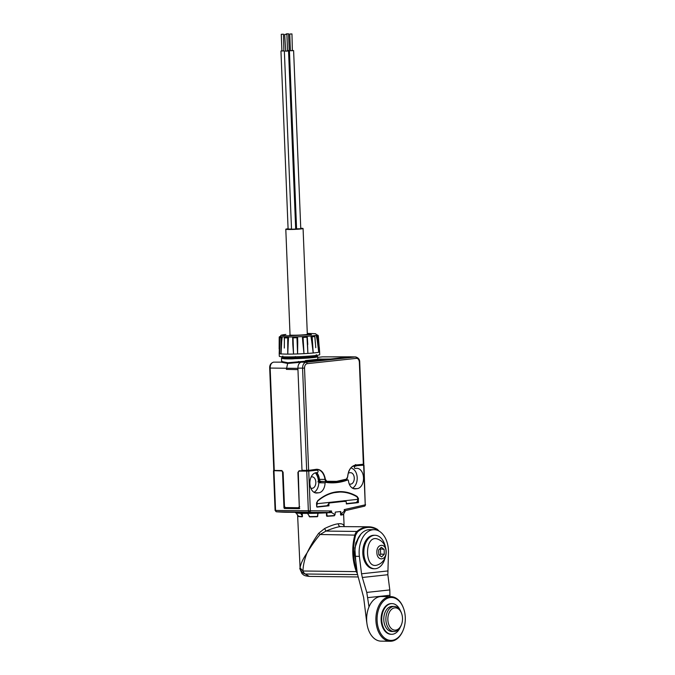 <?xml version="1.0" encoding="UTF-8"?>
<svg xmlns="http://www.w3.org/2000/svg" width="675" height="675" viewBox="0 0 675 675"><rect width="100%" height="100%" fill="white"/><g stroke="black" fill="none" stroke-linecap="round" stroke-linejoin="round"><path stroke-width="1.01" d="M359.362 362.222L359.707 362.154C359.775 359.505 358.425 357.758 355.674 356.932L306.003 362.273C303.801 362.846 302.653 364.829 302.569 368.229L306.661 470.23L308.618 470.138L304.526 368.145C304.585 365.597 305.446 364.103 307.1 363.673L356.451 358.349C358.13 358.417 359.1 359.707 359.362 362.222L363.336 464.113M355.674 356.932L350.755 356.83L301.337 362.171C299.143 362.762 297.996 364.753 297.894 368.128L301.995 470.239L306.847 470.492M316.398 469.547A12.614 8.294 -89.3 0 1 316.955 469.522A12.614 8.294 -89.3 0 1 324.987 479.419L319.477 479.368A12.555 8.252 90.7 0 0 316.879 472.601M314.263 470.256A12.555 8.252 90.7 0 0 313.419 469.876M319.477 479.368A2.793 1.831 90.7 0 0 320.524 481.326L330.151 481.882A97.58 64.142 90.7 0 0 330.396 481.882L331.864 481.882A97.563 64.133 90.7 0 0 336.412 481.638M355.793 464.628L355.312 464.754M323.106 356.856L355.354 356.94A1.392 1.046 83.8 0 1 356.451 358.349M317.866 360.382L317.832 359.648L318.153 360.222L317.63 360.096M300.839 362.273L287.66 363.445L287.862 362.745L305.184 361.192L305.589 360.577L317.469 359.294L317.571 359.851M305.184 361.192L304.94 361.783M286.377 369.377L297.962 369.63L286.377 369.377L287.66 363.445L281.197 362.154L281.939 361.564M317.807 359.134L330.708 358.999M273.35 362.188A1.392 1.046 83.8 0 1 273.51 362.154L273.594 362.146C271.384 362.72 270.236 364.702 270.16 368.111L274.269 470.45L281.787 470.542L283.103 472.222L284.479 506.444L285.356 507.566L298.502 507.735L299.287 506.63L297.911 472.407L299.101 470.753L302.02 470.796L301.995 470.239M302.214 471.049L307.572 470.475M320.718 481.41L320.558 482.034A97.622 64.176 -89.3 0 1 319.469 481.866L319.469 481.764A12.555 8.252 90.7 0 0 316.297 472.669M312.533 470.239A12.555 8.252 90.7 0 0 311.377 470.104A12.555 8.252 90.7 0 0 311.318 470.104M330.834 482.836A97.622 64.176 90.7 0 0 334.977 482.591A97.622 64.176 90.7 0 0 339.744 481.798L341.179 480.853M320.743 482.051L317.866 481.84M328.641 359.218L318.963 359.007M318.06 360.155L318.566 360.307M281.931 361.581L287.862 362.745M298.502 507.735L299.683 506.613M284.479 506.444L285.559 507.828L298.662 507.988M297.911 368.373L269.688 368.061L273.805 470.407L274.362 470.618M318.507 481.857L319.469 481.866M352.839 466.231L355.042 466.256A1.114 0.734 90.7 0 0 355.244 468.458L356.417 468.332A10.184 6.691 -89.3 0 1 356.94 468.307A10.184 6.691 -89.3 0 1 363.513 478.162A10.184 6.691 -89.3 0 1 357.227 488.641L355.396 488.843A10.184 6.691 -89.3 0 1 354.873 488.869A10.184 6.691 -89.3 0 1 348.376 480.338L347.929 479.891A97.622 64.176 -89.3 0 1 336.766 482.608A97.622 64.176 -89.3 0 1 331.729 482.853A97.622 64.176 -89.3 0 1 325.485 482.313L325.072 482.861A10.184 6.691 -89.3 0 1 318.794 492.792L316.963 492.995A10.184 6.691 -89.3 0 1 316.44 493.02A10.184 6.691 -89.3 0 1 309.859 483.157A10.184 6.691 -89.3 0 1 316.145 472.686L317.317 472.559A1.114 0.734 90.7 0 0 317.343 470.332A12.555 8.252 -89.3 0 0 316.702 470.289A12.555 8.252 -89.3 0 0 316.052 470.315L308.728 471.108L310.323 510.764A1.392 1.046 94.8 0 1 309.209 512.148A334.716 220.033 90.7 0 0 319.613 512.646A334.716 220.033 90.7 0 0 328.657 512.46L286.824 512.266L276.37 511.768L275.088 510.435L331.509 510.975L331.568 512.511L335.019 514.713L335.289 512.106L340.588 511.532L341.061 514.055L344.309 511.135L344.25 509.6L365.234 504.833L363.639 465.176L353.379 465.936M315.36 472.837A12.555 8.252 -89.3 0 1 318.473 481.672L318.794 482.178A97.622 64.176 90.7 0 0 319.157 482.237L318.769 482.785A10.184 6.691 -89.3 0 1 314.002 492.286M355.042 466.256A12.555 8.252 -89.3 0 1 356.316 465.969M316.238 354.712L317.714 356.721A18.132 1.072 177.7 0 1 313.259 357.607A18.132 1.072 177.7 0 1 295.051 358.67L292.477 358.881A18.132 1.072 177.7 0 1 287.702 358.898A18.132 1.072 177.7 0 1 284.082 358.788L282.85 358.526A18.132 1.072 177.7 0 1 281.483 358.172L281.602 361.1M316.685 506.571L316.533 502.959L317.36 501.458A1.392 0.92 -89.3 0 1 317.79 500.622A69.736 45.841 -89.3 0 1 340.732 491.619A69.736 45.841 -89.3 0 1 357.016 496.387A1.392 0.92 -89.3 0 1 357.514 497.121L358.45 498.428L358.248 502.639L346.351 503.93L346.3 502.538A1.392 0.92 90.7 0 0 345.398 501.238A1.392 0.92 90.7 0 0 345.33 501.247L329.771 502.926A1.392 0.92 90.7 0 0 328.911 504.411L328.97 505.803L317.073 507.094L316.685 506.571L317.005 507.085M340.588 511.532L340.985 512.055L340.116 511.549M310.922 488.422L312.306 488.27A5.721 3.755 90.7 0 0 315.841 482.389A5.721 3.755 90.7 0 0 312.145 476.845A5.721 3.755 90.7 0 0 311.85 476.862L311.141 476.938M300.08 471.023L299.303 471.108A1.392 1.046 -96.2 0 0 298.308 472.483L299.337 508.655L284.42 508.477L283.973 507.921L282.547 472.306A1.392 1.046 -96.2 0 0 281.441 470.905L274.058 470.678M299.303 471.108L308.728 471.108M363.639 465.176L358.459 465.007M349.355 484.27L350.747 484.118A5.721 3.755 90.7 0 0 354.274 478.229A5.721 3.755 90.7 0 0 350.587 472.694A5.721 3.755 90.7 0 0 350.291 472.711L348.46 472.905A5.721 3.755 90.7 0 0 348.334 472.922M351.869 468.425A10.184 6.691 -89.3 0 1 357.202 477.858A10.184 6.691 -89.3 0 1 352.443 488.135M283.137 358.611L283.306 357.725A17.609 1.038 177.7 0 1 282.158 357.218L281.483 358.172M284.082 358.788A0.835 0.717 -86.7 0 1 284.766 357.893L283.702 357.784A1.392 0.92 90.7 0 0 284.251 356.847M292.477 358.881L292.773 357.986L284.766 357.893L294.401 357.902A1.392 0.92 90.7 0 0 294.975 356.805M328.97 505.803L326.447 505.778M339.829 501.263L345.33 501.247M339.846 501.677L338.411 501.66A20.225 1.198 -2.3 0 1 332.513 502.327M328.919 502.85L332.505 502.057M357.539 497.931L358.163 497.922M349.869 493.585A69.736 45.841 90.7 0 0 340.048 491.619M344.25 509.6L345.026 510.713L364.584 506.157A1.392 1.029 -106.8 0 0 365.234 504.833L363.985 465.109M364.357 506.191A1.392 1.029 -106.8 0 0 364.584 506.157L365.58 504.765M341.061 514.055L340.976 514.797A23.152 1.367 -2.3 0 0 343.499 514.249L345.44 510.781A25.102 1.485 177.7 0 1 344.309 511.135M340.512 514.283L340.959 514.797M295.405 512.359L295.414 512.629A25.102 1.485 -2.3 0 0 296.148 512.949A25.102 1.485 -2.3 0 0 300.991 513.337A25.102 1.485 -2.3 0 0 307.547 513.413A25.102 1.485 -2.3 0 0 317.858 513.202A25.102 1.485 -2.3 0 0 326.531 512.823L327.232 516.004A23.152 1.367 -2.3 0 0 334.327 515.514L335.019 514.713M326.54 515.455L327.232 516.004M331.568 512.511A25.102 1.485 177.7 0 1 326.531 512.823L327.012 513.329L325.89 512.73M328.657 512.46L331.509 510.975M294.359 358.737L294.401 357.902L295.152 357.86L295.051 358.67M355.278 502.647L355.497 502.639A3.35 2.514 -96.2 0 0 355.573 502.63A3.35 2.514 -96.2 0 0 357.742 499.331L357.725 499.011A2.793 1.831 90.7 0 0 356.56 496.597A69.736 45.841 90.7 0 0 340.647 492.05A69.736 45.841 90.7 0 0 339.795 492.05L334.311 492.64A69.736 45.841 90.7 0 0 318.052 500.757A2.793 1.831 90.7 0 0 317.09 503.398L317.107 503.719A3.35 2.514 83.8 0 1 316.651 505.778M326.16 505.794A3.35 2.514 -96.2 0 0 326.379 505.786A3.35 2.514 -96.2 0 0 328.101 504.512L329.459 502.386L345.381 500.664L346.064 501.432M330.59 493.222A69.736 45.841 -89.3 0 1 332.134 492.826L332.134 492.75M339.441 491.628L339.457 492.033A69.736 45.841 90.7 0 0 339.382 492.033A69.736 45.841 90.7 0 0 338.538 492.033L339.795 492.05M297.608 515.084L300.071 567.844C300.721 563.701 303.024 558.765 306.99 553.036C310.584 545.704 314.483 539.114 318.701 533.284L324.633 528.508C330.522 525.707 335.087 524.129 338.318 523.783C341.744 523.412 343.685 524.281 344.115 526.399L344.123 526.517A2.793 2.675 174.3 0 1 344.115 526.399M334.758 515.185L334.336 515.784A23.009 1.358 177.7 0 1 327.105 516.282L326.548 515.759L326.447 513.253M326.869 516.24L326.548 515.759M318.229 513.067L317.267 516.721A23.009 1.358 177.7 0 1 309.614 516.873L309.108 516.324M317.798 516.147L317.537 516.577A20.782 1.232 -2.3 0 1 310.728 516.712L309.614 516.873M302.383 513.742L302.172 516.788A23.009 1.358 177.7 0 1 298.578 516.502L298.401 515.919M302.484 516.24L302.223 516.78M301.809 516.51A20.782 1.232 -2.3 0 0 302.442 516.561M326.751 516.164A20.782 1.232 -2.3 0 0 332.969 515.734L334.336 515.784M343.44 513.937L343.381 514.527A23.009 1.358 177.7 0 1 340.816 515.084L340.419 512.063M340.782 515.084L340.521 514.569M317.697 513.591L317.782 515.818M307.547 513.413L309.623 516.603A23.152 1.367 -2.3 0 0 317.14 516.451L317.63 515.903L317.14 516.451M302.383 513.734L300.932 513.861L302.476 515.962M296.148 512.949L298.46 516.24A23.152 1.367 -2.3 0 0 301.987 516.518L302.046 515.995L301.987 516.518M286.293 507.667L286.63 508.241L284.42 508.477M306.762 471.192L308.357 510.857L309.209 512.148L276.421 511.768A1.392 1.046 94.8 0 1 276.37 511.768M297.608 515.152L296.182 512.966M344.123 500.656L344.815 501.567M334.311 492.64L333.045 492.623A69.736 45.841 90.7 0 0 332.134 492.826M318.701 533.284L320.077 534.507L325.941 531.082L356.898 531.444A36.264 23.836 -89.3 0 1 366.905 526.897A36.264 23.836 -89.3 0 1 368.778 526.804L340.529 526.593C337.103 526.972 332.243 528.474 325.941 531.082L324.633 528.508M357.083 571.345C352.949 559.668 352.46 547.594 355.632 535.123L320.077 534.507C315.461 539.933 311.099 546.109 306.99 553.036C304.501 559.313 303.151 565.296 302.94 570.999A6.969 4.582 90.7 0 0 305.227 574.003C302.341 573.083 300.62 571.033 300.071 567.844L302.94 570.999L356.349 571.624A41.842 27.506 -89.3 0 1 352.814 553.567A41.842 27.506 -89.3 0 1 354.873 534.904A6.969 4.582 -89.3 0 1 356.898 531.444L357.497 531.934C360.577 529.343 363.859 527.85 367.352 527.453C370.845 527.091 374.22 527.867 377.468 529.774L377.19 529.251A36.264 23.836 -89.3 0 0 368.778 526.804L377.333 529.293L379.097 531.115M299.751 568.451L302.037 573.674C303.775 574.889 303.37 575.783 309.268 576.399L305.227 574.003L357.463 574.602M286.673 507.794L286.63 508.241L299.692 508.393M338.538 492.033L333.045 492.623M280.581 337.483L280.792 336.943L279.636 337.517L279.72 353.734A20.225 1.198 177.7 0 1 279.197 353.481L279.307 356.265A20.225 1.198 -2.3 0 0 286.242 356.889A20.225 1.198 -2.3 0 0 307.91 356.206A20.225 1.198 -2.3 0 0 319.722 354.645L319.613 351.861A20.225 1.198 177.7 0 1 319.528 351.97L319.461 350.367M355.818 561.457L354.417 553.441L355.801 542.843L360.855 534.17M316.373 335.585L317.714 335.323A0.557 0.557 55.5 0 1 318.288 335.821L317.773 335.846L318.288 335.821A19.634 1.164 177.7 0 1 317.528 336.082L316.82 336.167L316.972 335.576A0.557 0.532 76.8 0 1 317.528 336.082L318.735 352.249L317.258 340.538A79.608 75.279 -102.2 0 0 316.339 336.184L316.373 335.585A18.444 1.088 -2.3 0 0 317.081 335.348L317.267 335.863M315.368 343.162L314.778 336.521A19.634 1.164 177.7 0 1 313.546 336.665A19.634 1.164 177.7 0 1 312.162 336.808L311.369 336.876L311.766 336.277L312.162 336.808L313.208 352.991L311.723 341.255A79.608 52.464 -95.3 0 0 311.032 336.867L311.344 336.268A18.444 1.088 -2.3 0 0 313.774 336.007L314.212 336.521M306.442 336.665L306.72 336.682A0.557 0.498 -85.5 0 1 307.243 337.205L307.884 353.422L306.973 337.222A19.634 1.164 177.7 0 1 303.21 337.449L302.535 337.492A0.557 0.548 -75.8 0 1 303.058 336.901L303.978 353.658L302.771 341.871A79.608 15.593 -93 0 0 302.434 337.466L302.94 336.876A18.444 1.088 -2.3 0 0 306.442 336.665L307.015 337.188M292.857 337.812L293.406 337.238A18.444 1.088 -2.3 0 0 297.034 337.129L297.608 337.677A79.608 5.113 87.9 0 0 297.734 342.098L297.582 353.936L296.966 337.719A19.634 1.164 177.7 0 1 293.06 337.837L292.697 337.846A0.557 0.532 77.8 0 1 293.203 337.281L292.697 337.846L292.807 344.275L293.524 354.054L293.06 337.837M284.58 337.441L288.09 337.298L288.503 337.863A79.608 44.078 90 0 0 288.25 342.284L287.761 354.113L287.736 337.34A0.557 0.464 82.6 0 1 288.225 337.897L287.44 337.897A19.634 1.164 177.7 0 1 284.437 337.863L285.263 337.264M288.09 337.298A18.444 1.088 177.7 0 1 286.63 337.289A18.444 1.088 177.7 0 1 285.297 337.264L284.285 337.854L284.403 342.816M284.858 337.821L285.297 337.264M284.437 337.863L284.318 348.064M279.652 337.525A0.557 0.54 102.1 0 1 280.176 336.977L280.783 336.943A18.444 1.088 -2.3 0 0 281.99 337.103L282.15 337.686A79.608 71.238 94.5 0 0 281.627 342.107L281.062 353.911L280.943 337.694A19.634 1.164 177.7 0 1 279.652 337.525L280.083 337.508L279.652 337.525L279.72 353.734A20.225 1.198 -2.3 0 0 281.062 353.911A20.225 1.198 177.7 0 0 284.648 354.08A20.225 1.198 -2.3 0 0 286.132 354.105A20.225 1.198 -2.3 0 0 287.761 354.113A20.225 1.198 177.7 0 0 293.524 354.054A20.225 1.198 -2.3 0 0 297.582 353.936A20.225 1.198 177.7 0 0 303.978 353.658A20.225 1.198 -2.3 0 0 307.884 353.422A20.225 1.198 177.7 0 0 313.208 352.991A20.225 1.198 -2.3 0 0 315.917 352.696A20.225 1.198 177.7 0 0 318.735 352.249A20.225 1.198 -2.3 0 0 319.528 351.97L318.288 335.821L319.503 351.211M279.644 351.869L279.602 350.038M317.41 335.332L317.301 334.977A0.557 0.54 -77.9 0 1 317.824 335.323M315.773 347.709L314.879 336.504L313.799 336.007L314.39 336.015M297.608 337.677L296.966 337.719L297 337.171A0.557 0.557 45.2 0 1 297.574 337.711L297.734 342.098M282.15 337.686L280.943 337.694A0.557 0.506 95 0 1 281.424 337.146L281.627 342.107M280.319 336.614L279.754 336.639A0.557 0.557 -124.5 0 0 279.222 337.171L279.737 337.23L279.222 337.171L279.146 348.916M280.496 336.378L279.737 337.213M311.344 336.268L314.305 336.007A0.557 0.456 82.9 0 1 314.778 336.521M302.94 336.876L306.72 336.682L306.973 337.222M307.311 334.108A8.927 0.532 177.7 0 1 307.598 334.226A8.927 0.532 177.7 0 1 302.383 334.918A8.927 0.532 177.7 0 1 292.823 335.222A8.927 0.532 177.7 0 1 289.761 334.943A8.927 0.532 177.7 0 1 290.031 334.8M317.098 334.986L317.09 334.935A18.377 1.088 177.7 0 1 312.567 335.838A18.377 1.088 177.7 0 1 286.664 336.985A18.377 1.088 177.7 0 1 280.361 336.403A0.557 0.532 -103.2 0 0 280.277 336.437M300.746 228.26A8.648 0.515 177.7 0 1 303.075 228.521A8.648 0.515 177.7 0 1 298.021 229.188A8.648 0.515 177.7 0 1 288.757 229.475A8.648 0.515 177.7 0 1 285.795 229.213A8.648 0.515 177.7 0 1 288.09 228.774M295.675 228.682L296.57 228.622M289.432 50.768L296.578 228.825L300.248 228.766L300.763 228.656L293.608 50.6L290.402 50.625M284.361 51.173L291.516 229.23L295.692 229.061L288.546 51.005L285.331 51.03M284.15 50.777L280.952 51.013L288.098 229.07L291.507 229.028M289.221 50.372L287.55 50.667M292.629 50.532L293.608 50.6M287.567 50.937L288.546 51.005M280.952 51.013L281.922 50.87M355.303 557.297A16.816 11.053 -89.3 0 1 354.772 553.103A16.816 11.053 -89.3 0 1 355.489 546.033M287.55 50.6L289.221 50.473L288.554 33.784L286.327 33.877L288.554 33.784M289.735 34.037L290.402 50.726L292.359 50.692L291.963 33.944L289.735 34.037L291.963 33.944M284.664 34.442L285.719 51.173L287.567 51.047L286.9 34.349L284.664 34.442L286.9 34.349M281.256 34.282L281.922 50.971L283.88 50.937L283.483 34.189L281.256 34.282L283.483 34.189M366.871 622.991A13.947 9.172 -89.3 0 1 366.626 621.481L363.639 597.434L357.32 573.581L355.177 556.31A22.317 14.673 -89.3 0 1 368.702 529.698A22.317 14.673 -89.3 0 1 369.849 529.639L374.051 529.689A22.317 14.673 -89.3 0 1 388.437 553.213L387.847 574.72L362.323 577.479L366.77 592.414L369.006 606.867M389.964 596.616L389.796 589.925L387.847 574.72M355.177 556.31L359.378 556.352A22.317 14.673 -89.3 0 1 372.904 529.748A22.317 14.673 -89.3 0 1 374.051 529.689M362.323 577.479L361.547 573.792L387.686 570.966M359.378 556.352L361.547 573.792M385.231 557.381A16.732 11.002 -89.3 0 1 374.65 568.747L373.604 568.738A16.732 11.002 -89.3 0 1 362.812 553.188A16.732 11.002 -89.3 0 1 373.992 535.267L375.038 535.283A16.732 11.002 -89.3 0 1 385.358 546.893M374.65 568.747A16.732 11.002 -89.3 0 1 363.867 553.205A16.732 11.002 -89.3 0 1 375.038 535.283M378.38 539.384C364.171 532.541 363.732 571.236 378.084 564.722C388.741 560.571 388.927 543.78 378.38 539.384M376.895 552.589C376.245 543.653 385.965 542.582 386.041 551.593C386.691 560.528 376.979 561.6 376.895 552.589M378.624 549.982L381.274 547.273L384.117 549.383L384.311 554.2L381.662 556.909L378.818 554.799L378.624 549.982M384.117 549.383L379.747 548.834M403.388 629.589L403.228 629.994A22.317 14.673 -89.3 0 1 391.458 641.191A22.317 14.673 -89.3 0 1 390.302 641.25L381.054 641.14A22.317 14.673 -89.3 0 1 366.643 619.54A22.317 14.673 -89.3 0 1 380.422 596.573A22.317 14.673 -89.3 0 1 381.569 596.514L390.817 596.624A22.317 14.673 -89.3 0 1 403.481 608.175L403.625 608.588A21.473 14.116 -89.3 0 1 403.388 629.589A21.473 14.116 -89.3 0 1 392.048 640.364A21.473 14.116 -89.3 0 1 377.097 620.468A21.473 14.116 -89.3 0 1 390.327 597.518A21.473 14.116 -89.3 0 1 403.625 608.588M384.311 554.2L380.632 554.158L380.438 549.34M380.632 554.158L379.51 555.306M390.302 641.25A22.317 14.673 -89.3 0 1 375.891 619.642A22.317 14.673 -89.3 0 1 389.669 596.683A22.317 14.673 -89.3 0 1 390.817 596.624M391.998 603.61L391.365 603.602A15.339 10.083 90.7 0 0 390.58 603.644A15.339 10.083 90.7 0 0 381.105 619.431A15.339 10.083 90.7 0 0 391.011 634.281L391.643 634.289A15.339 10.083 -89.3 0 1 381.738 619.439A15.339 10.083 -89.3 0 1 391.205 603.653A15.339 10.083 -89.3 0 1 391.998 603.61A15.339 10.083 -89.3 0 1 400.343 610.622M400.148 627.48A15.339 10.083 -89.3 0 1 392.437 634.255A15.339 10.083 -89.3 0 1 391.643 634.289M401.515 624.518L401.262 625.193A12.555 8.252 -89.3 0 1 394.639 631.496A12.555 8.252 -89.3 0 1 393.989 631.53L391.888 631.505A12.555 8.252 -89.3 0 1 383.78 619.355A12.555 8.252 -89.3 0 1 391.525 606.437A12.555 8.252 -89.3 0 1 392.175 606.403L394.276 606.428A12.555 8.252 -89.3 0 1 401.406 612.925L401.642 613.609A11.154 7.332 -89.3 0 1 401.515 624.518A11.154 7.332 -89.3 0 1 395.634 630.121A11.154 7.332 -89.3 0 1 387.863 619.785A11.154 7.332 -89.3 0 1 394.74 607.863A11.154 7.332 -89.3 0 1 401.642 613.609M393.989 631.53A12.555 8.252 -89.3 0 1 385.881 619.38A12.555 8.252 -89.3 0 1 393.626 606.462A12.555 8.252 -89.3 0 1 394.276 606.428M316.567 469.277L308.441 470.407L316.567 469.277C321.14 469.353 324.076 472.711 325.375 479.36L326.801 481.275L336.614 481.359L346.326 479.166L347.591 476.963C348.351 470.095 350.992 466.13 355.523 465.067L363.462 464.214L355.523 465.067M359.707 362.154L363.808 464.147L355.32 465.345A12.614 8.294 -89.3 0 0 348.621 471.783M301.337 362.171L306.003 362.273A1.392 1.046 83.8 0 1 307.1 363.673M297.894 368.128L304.526 368.145M308.458 470.407L316.955 469.522M326.801 481.275L326.573 481.553A2.725 1.789 -89.3 0 1 324.987 479.419L325.375 479.36M321.654 481.553L326.573 481.553A97.563 64.133 90.7 0 0 331.864 481.882L336.428 481.638A97.563 64.133 90.7 0 0 346.157 479.436L346.326 479.166M347.363 478.027A2.725 1.789 -89.3 0 1 346.267 479.393M305.176 360.872L317.562 359.539M322.591 356.856L317.739 357.379L322.507 356.856A1.392 1.046 83.8 0 1 322.591 356.856M269.688 368.061C269.612 366.711 269.713 363.437 273.51 362.154L273.51 362.154A1.392 1.046 83.8 0 1 273.594 362.146L281.197 362.154L281.973 361.277M320.524 481.326L320.558 482.034M330.151 481.882L330.193 482.802M339.744 481.798L339.719 481.157M330.075 481.882L330.117 482.802M339.77 481.14L339.795 481.79M322.422 356.873A1.392 1.046 83.8 0 1 322.507 356.856L351.017 356.822M298.502 361.471L298.468 362.357L300.527 362.399M305.589 360.577L317.469 359.294M299.101 470.753L302.189 471.049L299.278 471.015L297.911 472.407M298.679 507.988L285.559 507.828M285.356 507.566L284.386 506.436L283.078 472.205L284.453 506.427M283.103 472.222L281.981 470.796L283.078 472.205M281.787 470.542L274.455 470.703L281.956 470.796M319.469 481.764L318.482 481.748M344.908 479.858L347.929 479.891M309.96 470.247L316.052 470.315M318.769 482.785L325.072 482.861M281.441 470.905L282.15 470.829M282.85 358.526L283.306 357.725A1.392 1.291 -84.1 0 0 284.006 356.839M329.771 502.926L328.885 502.917M328.16 504.402L328.911 504.411M358.248 502.639L355.404 502.647M356.172 496.37L357.016 496.387M315.908 492.978L316.963 492.995M318.794 492.792L314.963 492.75M354.35 488.827L355.396 488.843M357.227 488.641L353.405 488.599M312.306 488.27L310.854 488.253M273.974 470.812L275.569 510.477A1.392 0.92 90.7 0 0 276.421 511.768A334.716 220.033 90.7 0 0 286.824 512.266M282.547 472.306L283.011 472.255M350.747 484.118L349.287 484.102M313.259 357.607A0.835 0.633 -96.2 0 0 312.829 356.83A17.609 1.038 177.7 0 1 295.152 357.86L295.321 356.51M316.963 355.826A17.609 1.038 177.7 0 1 312.829 356.83M329.459 502.386L317.107 503.719M357.742 499.331L345.381 500.664M285.255 507.777L283.973 507.921M316.55 503.39L317.09 503.398M338.318 523.783A2.793 2.092 -96.2 0 0 340.529 526.593M300.147 516.417L298.578 516.502M343.381 514.527L342.352 514.561M302.468 516.476L302.037 516.51L302.468 516.476M286.782 508.081L299.734 508.233M355.632 535.123L357.497 531.934M357.05 571.379L356.349 571.624A6.969 4.582 -89.3 0 0 357.294 573.387M377.468 529.774L378.692 530.896M316.339 336.184L316.82 336.167L317.258 340.538M311.032 336.867L311.723 341.255M302.434 337.466L302.771 341.871M297.034 337.129L293.406 337.238M288.25 342.284L288.503 337.863M317.191 335.34L315.605 333.728L307.285 333.374L311.504 334.733L287.516 335.796C280.488 335.627 279.939 335.18 285.854 334.437L285.761 334.446C278.691 335.365 281.644 335.365 280.361 336.403L280.26 336.968M281.99 337.103L280.176 336.977M366.77 592.414L389.796 589.925M367.867 597.637L390.023 595.249M358.594 502.048L356.78 502.048M357.666 498.428L358.45 498.428M355.337 465.345C350.983 466.282 348.418 470.163 347.659 476.98L346.207 479.427L336.428 481.638M310.281 470.213L316.702 470.289M273.805 470.407L274.455 470.703M344.967 479.841L348.022 479.874M317.714 356.721L317.832 359.648M345.398 501.238L344.031 501.221M300.029 471.023L299.211 471.116M282.791 356.054L282.158 357.218M316.735 506.824L326.379 505.786M344.292 500.782L344.309 501.23M346.343 503.626L355.573 502.63M343.626 514.088L344.123 526.517M326.573 515.903L327.113 516.004M275.088 510.435L273.502 470.77M340.647 492.05L339.382 492.033M357.927 576.956L309.268 576.399M355.708 560.554L354.814 547.957L358.881 536.87M319.613 351.861L319.292 347.245M279.197 353.481L279.534 342.318M306.509 336.665L307.302 337.196L307.775 344.52M292.807 344.275L292.663 337.846L293.304 337.247M280.387 336.395L279.214 337.171L279.146 348.975M317.081 334.927L317.874 335.475M318.296 335.812L317.714 335.323M290.048 335.062L285.795 229.213M307.327 334.37L303.075 228.521M286.327 33.877L286.343 34.315"/></g></svg>
